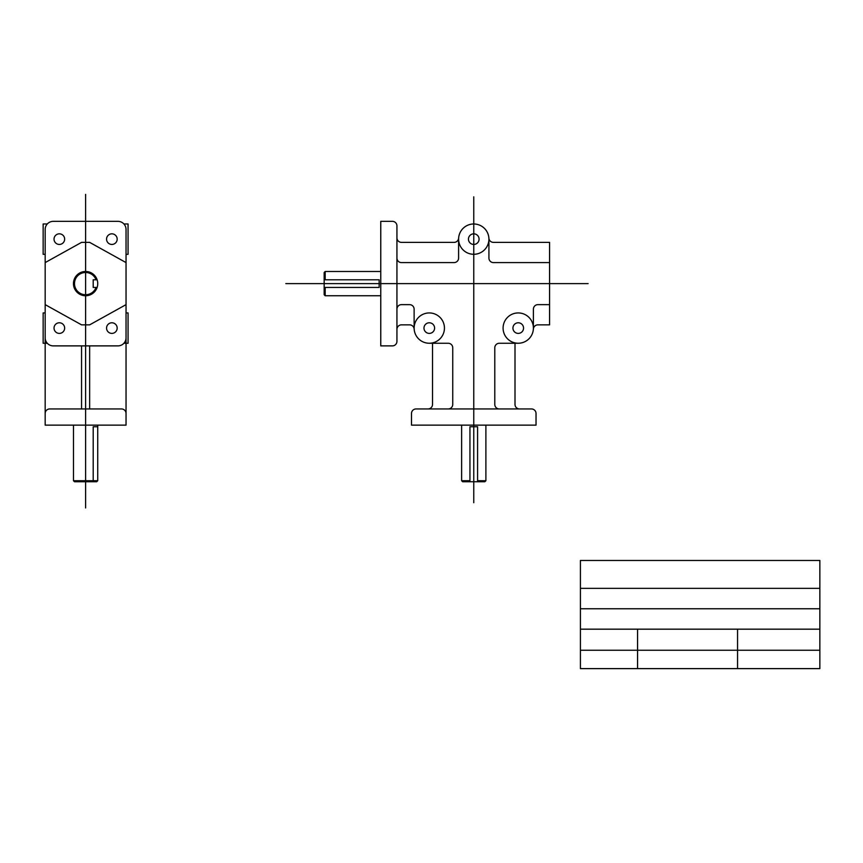 <?xml version="1.0" encoding="UTF-8"?>
<svg xmlns="http://www.w3.org/2000/svg" width="863" height="863" viewBox="0 0 863 863"><rect width="100%" height="100%" fill="white"/><g stroke="black" fill="none" stroke-linecap="round" stroke-linejoin="round"><path stroke-width="1.29" d="M396.937 258.059L396.937 225.879A4.531 4.531 0 0 0 392.417 221.349L380.766 221.349L380.766 345.88L392.417 345.88A4.531 4.531 0 0 0 396.937 341.36L396.937 258.059A4.531 4.531 0 0 0 401.468 262.589L454.067 262.589A4.531 4.531 0 0 0 458.598 258.059L458.598 239.137M549.58 304.639L537.929 304.639A4.531 4.531 0 0 0 533.399 309.17L533.399 328.091A15.167 15.167 0 0 1 533.366 329.094A4.531 4.531 0 0 1 537.886 324.855L549.58 324.855L549.58 242.374L493.409 242.374A4.531 4.531 0 0 1 488.89 238.145A15.167 15.167 0 0 0 473.765 223.981A15.167 15.167 0 0 0 458.631 238.145A4.531 4.531 0 0 1 454.111 242.374L401.468 242.374A4.531 4.531 0 0 1 396.937 237.843M479.073 239.137A5.307 5.307 0 0 0 471.112 234.542A5.307 5.307 0 0 0 471.112 243.733A5.307 5.307 0 0 0 479.073 239.137M434.596 328.091A5.307 5.307 0 0 0 426.635 323.496A5.307 5.307 0 0 0 426.635 332.687A5.307 5.307 0 0 0 434.596 328.091M523.55 328.091A5.307 5.307 0 0 0 515.589 323.496A5.307 5.307 0 0 0 515.589 332.687A5.307 5.307 0 0 0 523.55 328.091M549.58 262.589L493.453 262.589A4.531 4.531 0 0 1 488.922 258.059L488.922 239.137A15.167 15.167 0 0 0 466.182 226.009A15.167 15.167 0 0 0 466.182 252.266A15.167 15.167 0 0 0 488.922 239.137M396.937 309.17A4.531 4.531 0 0 1 401.468 304.639L409.591 304.639A4.531 4.531 0 0 1 414.121 309.17L414.121 328.091M396.937 329.386A4.531 4.531 0 0 1 401.468 324.855L409.634 324.855A4.531 4.531 0 0 1 414.154 329.094M448.21 408.954L416.02 408.954A4.531 4.531 0 0 0 411.5 413.485L411.5 425.135L536.031 425.135L536.031 413.485A4.531 4.531 0 0 0 531.5 408.954L448.21 408.954A4.531 4.531 0 0 0 452.741 404.434L452.741 347.789A4.531 4.531 0 0 0 448.21 343.258L429.289 343.258M461.629 425.135L461.629 480.723L462.654 481.737L484.877 481.737L485.891 480.723L485.891 425.135M380.766 271.489L325.178 271.489L324.164 272.503L324.164 294.725L325.178 295.75L380.766 295.75M518.242 343.258L499.321 343.258A4.531 4.531 0 0 0 494.79 347.789L494.79 404.434A4.531 4.531 0 0 0 499.321 408.954M432.525 342.902L432.525 404.434A4.531 4.531 0 0 1 427.994 408.954M515.006 342.902L515.006 404.434A4.531 4.531 0 0 0 519.537 408.954M285.836 283.614L588.124 283.614M473.765 196.829L473.765 502.719M469.947 481.737L469.947 426.754L477.584 426.754L477.584 481.737M461.629 480.723L469.947 480.723M477.584 480.723L485.891 480.723M324.164 279.795L379.148 279.795L379.148 287.433L324.164 287.433M325.178 271.489L325.178 279.795M325.178 287.433L325.178 295.75M444.445 328.091A15.167 15.167 0 0 0 421.705 314.963A15.167 15.167 0 0 0 421.705 341.219A15.167 15.167 0 0 0 444.445 328.091M533.399 328.091A15.167 15.167 0 0 0 510.659 314.963A15.167 15.167 0 0 0 510.659 341.219A15.167 15.167 0 0 0 533.399 328.091M85.61 194.38L85.61 507.94M126.041 229.439L126.041 425.135L45.167 425.135L45.167 229.439A8.091 8.091 0 0 1 53.258 221.349L117.951 221.349A8.091 8.091 0 0 1 126.041 229.439M126.041 337.8A8.091 8.091 0 0 1 117.951 345.88L53.258 345.88A8.091 8.091 0 0 1 45.167 337.8M47.303 223.97L43.15 223.97L43.15 254.315L45.167 254.315M45.167 312.924L43.15 312.924L43.15 343.258L47.303 343.258M126.041 312.924L128.058 312.924L128.058 343.258L123.905 343.258M123.905 223.97L128.058 223.97L128.058 254.315L126.041 254.315M64.649 239.137A5.307 5.307 0 0 0 56.688 234.542A5.307 5.307 0 0 0 56.688 243.733A5.307 5.307 0 0 0 64.649 239.137M117.174 239.137A5.307 5.307 0 0 0 109.213 234.542A5.307 5.307 0 0 0 109.213 243.733A5.307 5.307 0 0 0 117.174 239.137M117.174 328.091A5.307 5.307 0 0 0 109.213 323.496A5.307 5.307 0 0 0 109.213 332.687A5.307 5.307 0 0 0 117.174 328.091M64.649 328.091A5.307 5.307 0 0 0 56.688 323.496A5.307 5.307 0 0 0 56.688 332.687A5.307 5.307 0 0 0 64.649 328.091M45.167 413.485A4.531 4.531 0 0 1 49.698 408.954L121.51 408.954A4.531 4.531 0 0 1 126.041 413.485M73.474 425.135L73.474 480.723L74.498 481.737L96.721 481.737L97.735 480.723L97.735 425.135M73.474 480.723L97.735 480.723M93.204 481.737L93.204 426.754L97.735 426.754M97.735 283.614A12.125 12.125 0 0 0 79.536 273.107A12.125 12.125 0 0 0 79.536 294.121A12.125 12.125 0 0 0 97.735 283.614M96.041 279.795A11.111 11.111 0 0 0 78.965 274.704A11.111 11.111 0 0 0 78.965 292.525A11.111 11.111 0 0 0 96.041 287.433M89.644 345.88L89.644 408.954M81.564 345.88L81.564 408.954M45.167 262.589L81.564 242.374L89.644 242.374L126.041 262.589M45.167 304.639L81.564 324.855L89.644 324.855L126.041 304.639M580.421 560.465L819.85 560.465L819.85 668.62L580.421 668.62L580.421 560.465M580.421 588.35L819.85 588.35M580.421 608.76L819.85 608.76M580.421 629.17L819.85 629.17M580.421 650.249L819.85 650.249M637.563 629.17L637.563 668.62M737.552 629.17L737.552 668.62M97.12 287.433L93.204 287.433L93.204 279.795L97.12 279.795"/></g></svg>
